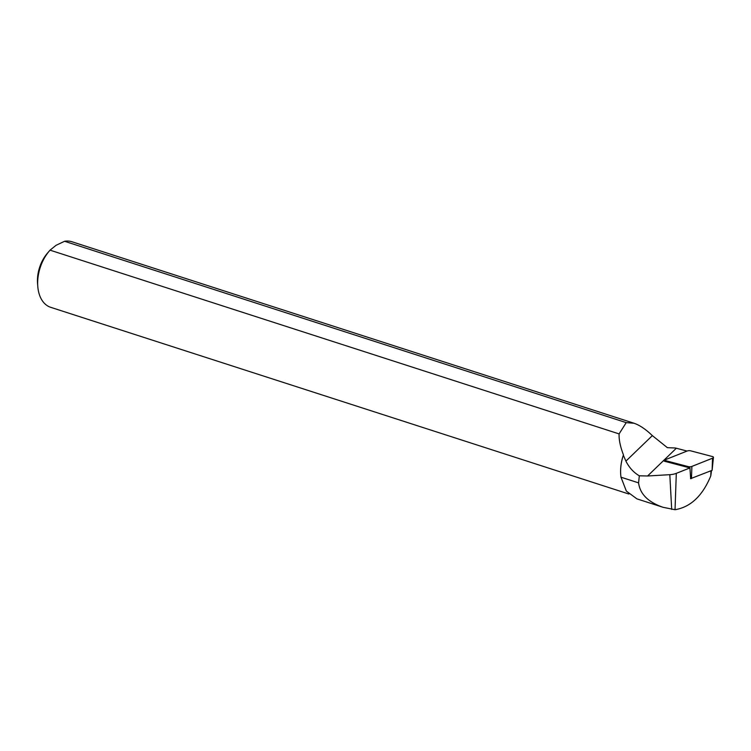 <?xml version="1.0" encoding="UTF-8"?>
<svg xmlns="http://www.w3.org/2000/svg" width="751" height="751" viewBox="0 0 751 751"><rect width="100%" height="100%" fill="white"/><g stroke="black" fill="none" stroke-linecap="round" stroke-linejoin="round"><path stroke-width="1.13" d="M687.043 451.06L675.515 448.018L667.357 447.652L652.347 435.618C645.719 429.243 639.589 425.113 633.947 423.226L71.889 241.738A34.462 22.211 107.9 0 0 64.567 241.278L56.043 245.314L50.035 250.158A34.462 22.211 107.9 0 0 49.172 251.144A34.462 22.211 107.9 0 0 37.785 286.413A34.462 22.211 107.9 0 0 50.711 307.328L628.878 494.017M49.172 251.144L47.229 253.434A29.289 18.878 107.9 0 0 37.55 283.418L37.785 286.413M50.035 250.158L619.106 433.909C618.852 439.72 620.307 446.704 623.452 454.862A34.462 22.211 107.9 0 0 620.711 474.641A34.462 22.211 107.9 0 0 620.72 474.735M633.947 423.226L626.212 422.635L64.567 241.278M623.452 454.862L623.358 455.247A34.809 22.436 107.9 0 0 620.73 474.839A34.809 22.436 107.9 0 0 620.983 477.195L626.343 491.088L636.867 498.824M619.106 433.909L626.212 422.635M623.358 455.247L625.912 461.123C629.178 467.61 633.647 472.501 639.317 475.805L647.578 475.993L669.817 474.679A10.214 4.008 -3.2 0 0 676.304 473.355L689.944 467.92L664.26 461.18L665.621 460.635M639.317 475.805L638.585 482.874C639.983 493.998 648.141 502.137 663.058 507.3L675.036 509.713C690.648 507.085 702.56 495.82 710.784 475.909L711.516 470.558M690.648 478.687L689.944 467.92M688.348 466.634A2.76 1.08 -3.2 0 0 691.887 466.418L712.53 458.194A2.76 1.08 176.8 0 0 713.45 457.378A2.76 1.08 176.8 0 0 712.399 456.542L690.629 450.825A2.76 1.08 -3.2 0 0 687.099 451.041L666.447 459.265A2.76 1.08 -3.2 0 0 665.536 460.194A2.76 1.08 -3.2 0 0 666.588 460.917L688.348 466.634L688.479 467.535M690.516 478.687L712.108 470.323L712.53 458.194M713.45 457.378L712.108 470.323M647.578 475.993L676.341 448.244M625.912 461.123L652.347 435.618M710.784 475.909L710.962 470.783M671.694 509.441L669.817 474.679M675.036 509.713L676.304 473.355M620.983 477.195L638.585 482.874M691.464 478.547L691.887 466.418M666.719 461.827L666.588 460.917M636.867 498.842L663.058 507.3M665.808 461.583L665.536 460.194"/></g></svg>
